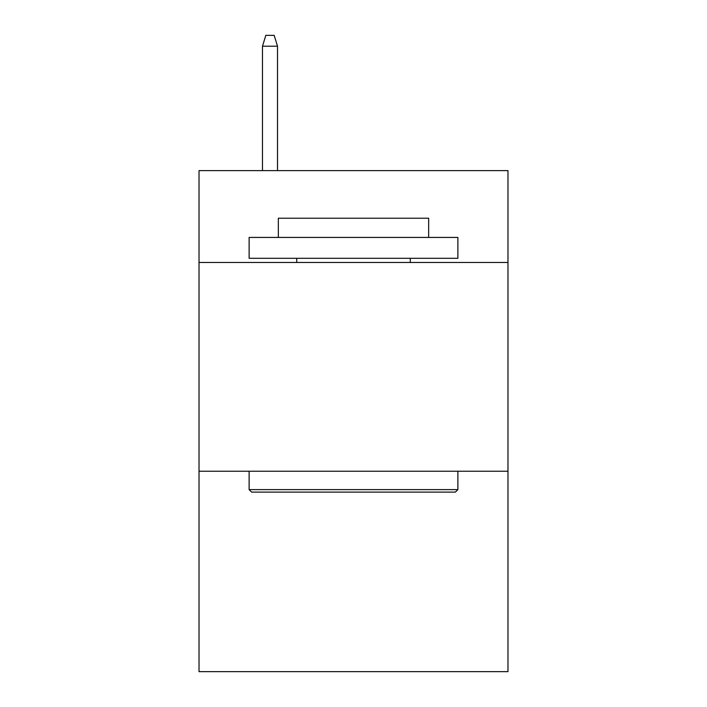 <?xml version="1.0" encoding="UTF-8"?>
<svg xmlns="http://www.w3.org/2000/svg" width="707" height="707" viewBox="0 0 707 707"><rect width="100%" height="100%" fill="white"/><g stroke="black" fill="none" stroke-linecap="round" stroke-linejoin="round"><path stroke-width="1.06" d="M507.979 262.483L507.979 170.626L199.02 170.626L199.02 262.483L507.979 262.483L507.979 671.65L199.02 671.65L199.02 262.483M507.979 471.242L199.02 471.242M251.621 492.116L249.12 489.615L457.88 489.615L455.379 492.116L251.621 492.116M457.88 237.428L457.88 258.302L249.12 258.302L249.12 237.428L457.88 237.428M278.346 237.428L278.346 218.224L428.654 218.224L428.654 237.428M457.88 471.242L457.88 489.615M249.12 471.242L249.12 489.615M410.281 258.302L410.281 262.483M296.719 258.302L296.719 262.483M277.515 170.626L277.515 46.202L262.483 46.202L262.483 170.626M262.483 46.202L265.823 35.35L274.175 35.35L277.515 46.202"/></g></svg>
